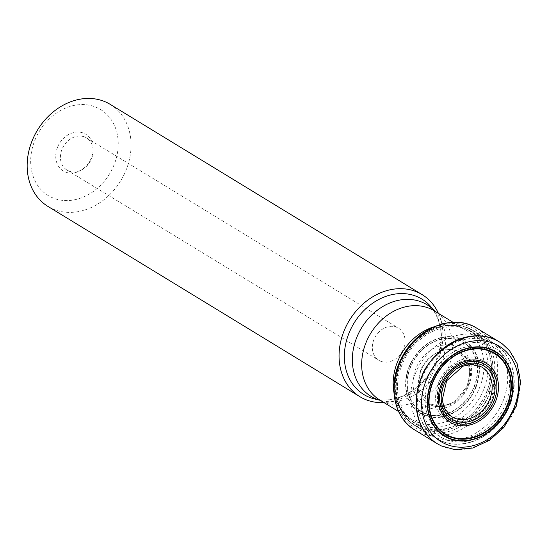 <?xml version="1.0" encoding="UTF-8"?>
<svg xmlns="http://www.w3.org/2000/svg" width="548" height="548" viewBox="0 0 548 548"><rect width="100%" height="100%" fill="white"/><g stroke="black" fill="none" stroke-linecap="round" stroke-linejoin="round"><path stroke-width="0.41" stroke-dasharray="2.74 2.06" d="M415.295 373.729A55.786 45.477 -58.6 0 1 488.254 339.63A55.786 45.477 -58.6 0 1 489.679 340.548A55.786 45.477 -58.6 0 1 498.029 410.938A55.786 45.477 -58.6 0 1 431.619 435.735A55.786 45.477 -58.6 0 1 430.153 434.886A55.786 45.477 -58.6 0 1 415.295 373.729M452.819 437.838A48.539 39.566 -58.6 0 1 429.146 380.456A48.539 39.566 -58.6 0 1 486.316 347.816M489.501 349.11A48.539 39.566 -58.6 0 1 506.441 401.629A48.539 39.566 -58.6 0 1 458.21 438.475M381.744 361.605A18.824 15.344 -58.6 0 1 378.88 360.317A18.824 15.344 -58.6 0 1 374.654 337.931A18.824 15.344 -58.6 0 1 395.629 326.882A18.824 15.344 -58.6 0 1 398.485 328.17A18.824 15.344 -58.6 0 1 402.718 350.556A18.824 15.344 -58.6 0 1 381.744 361.605M83.728 136.637A18.824 15.344 -58.6 0 1 86.584 137.925A18.824 15.344 -58.6 0 1 93.139 151.118A18.824 15.344 -58.6 0 1 81.707 169.859A18.824 15.344 -58.6 0 1 66.979 170.072A18.824 15.344 -58.6 0 1 61.965 149.433A18.824 15.344 -58.6 0 1 83.728 136.637M57.499 147.35A21.543 17.563 121.4 0 0 60.369 168.668A21.543 17.563 121.4 0 0 80.097 170.729A21.543 17.563 121.4 0 0 93.174 149.282A21.543 17.563 121.4 0 0 78.707 132.061A21.543 17.563 121.4 0 0 57.499 147.35M34.819 140.363A50.361 41.052 -58.6 0 1 110.36 118.471A50.361 41.052 -58.6 0 1 78.186 198.897A50.361 41.052 -58.6 0 1 34.819 140.363M110.237 104.387A59.773 48.724 -58.6 0 1 120.704 180.785A59.773 48.724 -58.6 0 1 47.984 206.445M438.414 313.367A59.773 48.724 -58.6 0 1 432.605 371.037A59.773 48.724 -58.6 0 1 383.99 402.595M474.02 386.724A40.285 32.839 121.4 0 0 439.332 339.904A40.285 32.839 121.4 0 0 413.596 404.239A40.285 32.839 121.4 0 0 474.02 386.724M474.287 386.813A40.627 33.113 121.4 0 0 439.304 339.589A40.627 33.113 121.4 0 0 413.356 404.472A40.627 33.113 121.4 0 0 474.287 386.813M468.862 385.134A33.736 27.503 121.4 0 0 454.751 345.843A33.736 27.503 121.4 0 0 415.754 368.77A33.736 27.503 121.4 0 0 429.865 408.061A33.736 27.503 121.4 0 0 468.862 385.134M420.569 370.818L418.295 386.607L428.358 403.588L441.517 406.616L454.374 401.985L467.8 385.374L470.047 369.373L459.601 352.357C441.873 342.253 422.433 361.509 420.569 370.818M420.816 370.969A30.01 24.461 121.4 0 0 428.659 403.773A30.01 24.461 121.4 0 0 428.666 403.78A30.01 24.461 121.4 0 0 468.054 385.532A30.01 24.461 121.4 0 0 459.916 352.542A30.01 24.461 121.4 0 0 459.909 352.535A30.01 24.461 121.4 0 0 420.816 370.969M428.351 403.581L428.351 403.581C431.139 407.349 449.524 409.178 460.135 396.211C467.41 390.149 474.143 370.03 465.752 358.214L459.916 352.542C468.513 358.207 471.061 360.94 481.795 367.057A29.01 23.646 121.4 0 0 446.798 379.689A29.01 23.646 121.4 0 0 451.579 416.59C441.229 409.849 437.64 408.829 428.659 403.773L428.351 403.588M436.626 443.339A59.636 48.614 121.4 0 0 436.722 443.401L436.982 443.565C472.136 464.499 511.572 425.919 515.209 407.246C522.073 392.704 525.395 358.385 499.112 341.74M436.64 443.353L436.722 443.401A59.636 48.614 121.4 0 0 436.735 443.407A59.636 48.614 121.4 0 0 514.949 407.096A59.636 48.614 121.4 0 0 498.844 341.582A59.636 48.614 121.4 0 0 498.831 341.575A59.636 48.614 121.4 0 0 498.735 341.514M414.637 429.872A59.588 48.573 121.4 0 0 492.782 393.587A59.588 48.573 121.4 0 0 476.698 328.129M490.07 392.409A57.588 46.943 -58.6 0 1 403.691 417.446A57.588 46.943 -58.6 0 1 440.476 325.471A57.588 46.943 -58.6 0 1 490.07 392.409M488.378 391.841A55.636 45.354 121.4 0 0 440.469 327.17A55.636 45.354 121.4 0 0 404.924 416.028A55.636 45.354 121.4 0 0 488.378 391.841M486.925 391.334A54.033 44.046 121.4 0 0 440.393 328.526A54.033 44.046 121.4 0 0 405.883 414.822A54.033 44.046 121.4 0 0 486.925 391.334M475.924 387.368A42.47 34.62 121.4 0 0 439.345 338A42.47 34.62 121.4 0 0 412.219 405.828A42.47 34.62 121.4 0 0 475.924 387.368M475.52 387.224A42.045 34.271 121.4 0 0 439.311 338.349A42.045 34.271 121.4 0 0 412.452 405.499A42.045 34.271 121.4 0 0 475.52 387.224M400.472 364.687A55.786 45.477 -58.6 0 1 473.431 330.588A55.786 45.477 -58.6 0 1 483.206 401.896A55.786 45.477 -58.6 0 1 415.329 425.844A55.786 45.477 -58.6 0 1 400.472 364.687M422.131 377.812A55.437 45.189 -58.6 0 1 496.05 344.843A55.437 45.189 -58.6 0 1 504.345 414.788A55.437 45.189 -58.6 0 1 438.352 439.428A55.437 45.189 -58.6 0 1 422.131 377.812M426.31 379.579A52.142 42.504 -58.6 0 1 504.523 356.912A52.142 42.504 -58.6 0 1 471.218 440.188A52.142 42.504 -58.6 0 1 426.31 379.579M438.489 383.011A35.312 28.784 -58.6 0 1 491.453 367.66A35.312 28.784 -58.6 0 1 468.896 424.049A35.312 28.784 -58.6 0 1 438.489 383.011M439.763 383.244A33.044 26.934 -58.6 0 1 489.323 368.879A33.044 26.934 -58.6 0 1 468.218 421.652A33.044 26.934 -58.6 0 1 439.763 383.244M440.071 383.237A32.209 26.249 -58.6 0 1 488.378 369.236A32.209 26.249 -58.6 0 1 467.807 420.672A32.209 26.249 -58.6 0 1 440.071 383.237M441.907 383.641A29.181 23.783 -58.6 0 1 485.679 370.955A29.181 23.783 -58.6 0 1 467.04 417.555A29.181 23.783 -58.6 0 1 441.907 383.641M430.728 306.503A55.862 45.532 -58.6 0 1 431.783 370.53A55.862 45.532 -58.6 0 1 374.373 398.903C385.134 401.458 396.218 399.663 407.63 393.505C416.912 388.272 424.625 380.867 430.776 371.291C444.586 346.405 444.565 324.813 430.728 306.503M434.776 311.148A53.69 43.765 -58.6 0 1 435.352 311.785A53.69 43.765 -58.6 0 1 436.359 373.325A53.69 43.765 -58.6 0 1 381.182 400.588A53.69 43.765 -58.6 0 1 380.353 400.376M434.804 311.161L434.297 310.853A52.259 42.6 -58.6 0 1 443.448 377.647A52.259 42.6 -58.6 0 1 379.867 400.081L380.38 400.389M433.79 326.882A52.259 42.6 -58.6 0 1 465.786 330.06A52.259 42.6 -58.6 0 1 474.938 396.855A52.259 42.6 -58.6 0 1 411.363 419.289A52.259 42.6 -58.6 0 1 393.889 392.293M399.355 363.482A53.581 43.676 -58.6 0 1 438.112 327.033A53.581 43.676 -58.6 0 1 487.761 361.338A53.581 43.676 -58.6 0 1 449.23 424.508A53.581 43.676 -58.6 0 1 396.005 396.067A53.581 43.676 -58.6 0 1 399.355 363.482M399.835 364.194A55.348 45.114 -58.6 0 1 439.873 326.546A55.348 45.114 -58.6 0 1 491.159 361.981A55.348 45.114 -58.6 0 1 451.353 427.235A55.348 45.114 -58.6 0 1 396.375 397.855A55.348 45.114 -58.6 0 1 399.835 364.194M488.254 339.63L473.431 330.588C463.3 324.635 452.114 323.286 439.873 326.546L438.112 327.033C448.819 324.306 458.046 325.313 465.786 330.06L452.99 322.258M430.153 434.886L415.329 425.844C405.397 419.563 399.081 410.233 396.375 397.855L396.005 396.067C398.478 406.835 403.602 414.576 411.363 419.289L398.567 411.486M431.619 435.735L438.352 439.428C458.532 451.168 488.535 440.654 503.441 417.254C520.333 392.964 517.093 358.18 496.05 344.843L489.679 340.548M66.979 170.072L378.88 360.317M86.584 137.925L398.485 328.17M93.139 151.118L93.174 149.282M81.707 169.859L80.097 170.729"/><path stroke-width="0.82" d="M486.316 347.816A48.539 39.566 -58.6 0 1 489.501 349.11M458.21 438.475A48.539 39.566 -58.6 0 1 452.819 437.838M383.99 402.595A59.773 48.724 -58.6 0 1 359.885 396.69L47.984 206.445A59.773 48.724 -58.6 0 1 32.065 140.918A59.773 48.724 -58.6 0 1 110.237 104.387L422.138 294.632A59.773 48.724 -58.6 0 1 438.414 313.367M359.885 396.69A59.773 48.724 -58.6 0 1 343.966 331.163A59.773 48.724 -58.6 0 1 422.138 294.632M489.816 399.04A29.01 23.646 121.4 0 0 481.795 367.057L471.643 364.447L463.087 366.16L446.634 380.798L442.202 400.184L444.613 408.753L451.579 416.59A29.01 23.646 121.4 0 0 489.816 399.04M492.529 400.218A30.996 25.27 -58.6 0 1 446.031 413.699A30.996 25.27 -58.6 0 1 465.834 364.187A30.996 25.27 -58.6 0 1 492.529 400.218M494.2 400.78A32.928 26.845 -58.6 0 1 444.812 415.096A32.928 26.845 -58.6 0 1 465.841 362.509A32.928 26.845 -58.6 0 1 494.2 400.78M495.659 401.28A34.565 28.181 121.4 0 0 465.889 361.105A34.565 28.181 121.4 0 0 443.805 416.309A34.565 28.181 121.4 0 0 495.659 401.28M507.064 405.26A47.107 38.401 121.4 0 0 466.499 350.508A47.107 38.401 121.4 0 0 436.407 425.741A47.107 38.401 121.4 0 0 507.064 405.26M507.489 405.41A47.573 38.778 -58.6 0 1 436.126 426.091A47.573 38.778 -58.6 0 1 466.519 350.11A47.573 38.778 -58.6 0 1 507.489 405.41M508.75 405.821A49.06 39.99 121.4 0 0 466.499 348.802A49.06 39.99 121.4 0 0 435.16 427.152A49.06 39.99 121.4 0 0 508.75 405.821M509.017 405.904A49.402 40.264 121.4 0 0 466.478 348.487A49.402 40.264 121.4 0 0 434.92 427.385A49.402 40.264 121.4 0 0 509.017 405.904M514.127 407.486A55.889 45.559 121.4 0 0 490.755 342.397A55.889 45.559 121.4 0 0 426.159 380.374A55.889 45.559 121.4 0 0 449.531 445.462A55.889 45.559 121.4 0 0 514.127 407.486M499.098 341.733C463.882 321.395 425.015 359.769 421.323 378.319C414.521 392.813 411.13 426.728 436.982 443.565L441.38 445.928L454.587 449.565L472.588 448.052L489.453 440.339L503.948 427.399L516.449 405.931L520.6 382.161L517.113 363.653L509.558 350.699L502.393 343.932L499.112 341.74M498.735 341.514A59.636 48.614 121.4 0 0 426.508 367.318A59.636 48.614 121.4 0 0 436.626 443.339M498.831 341.575L476.698 328.129A59.588 48.573 121.4 0 0 404.417 353.844A59.588 48.573 121.4 0 0 414.637 429.872L436.722 443.401M380.38 400.389L374.373 398.903A55.862 45.532 -58.6 0 1 348.946 333.273A55.862 45.532 -58.6 0 1 430.728 306.503L434.804 311.161M380.353 400.376A53.69 43.765 -58.6 0 1 356.741 337.513A53.69 43.765 -58.6 0 1 434.776 311.148M398.567 411.486L379.867 400.081A52.259 42.6 -58.6 0 1 365.954 342.788A52.259 42.6 -58.6 0 1 434.297 310.853L452.99 322.258M393.889 392.293A52.259 42.6 -58.6 0 1 397.444 362.002A52.259 42.6 -58.6 0 1 433.79 326.882M476.698 328.129C453.641 313.264 417.24 327.54 402.232 356.796C387.292 383.093 392.868 417.179 414.637 429.872"/></g></svg>
